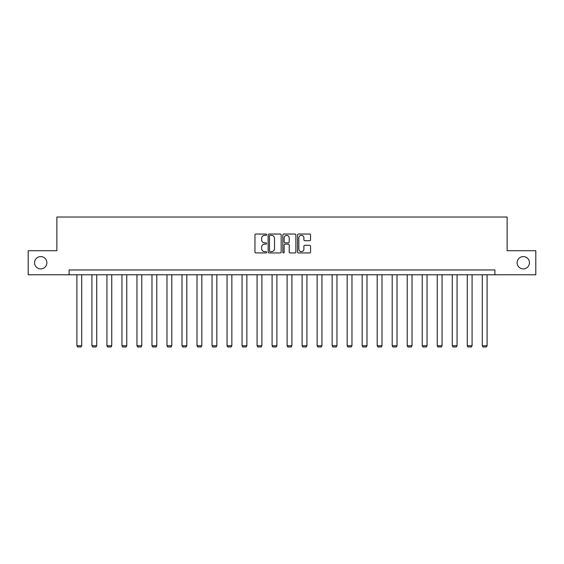 <?xml version="1.0" encoding="UTF-8"?>
<svg xmlns="http://www.w3.org/2000/svg" width="564" height="564" viewBox="0 0 564 564"><rect width="100%" height="100%" fill="white"/><g stroke="black" fill="none" stroke-linecap="round" stroke-linejoin="round"><path stroke-width="0.85" d="M266.603 234.709A0.663 0.663 0 0 0 265.94 234.046L255.901 234.046A0.945 0.945 0 0 0 254.956 234.991L254.956 251.995A0.945 0.945 0 0 0 255.901 252.94L265.94 252.94A0.663 0.663 0 0 0 266.603 252.277A0.663 0.663 0 0 0 265.94 251.614L264.643 251.614A3.024 3.024 0 0 1 261.618 248.59L261.618 247.173A3.024 3.024 0 0 1 264.643 244.156L265.94 244.156A0.663 0.663 0 0 0 266.603 243.493A0.663 0.663 0 0 0 265.94 242.83L264.643 242.83A3.024 3.024 0 0 1 261.618 239.806L261.618 238.389A3.024 3.024 0 0 1 264.643 235.364L265.94 235.364A0.663 0.663 0 0 0 266.603 234.709M517.132 262.739A6.162 6.162 0 0 0 523.286 268.901A6.162 6.162 0 0 0 529.448 262.739A6.162 6.162 0 0 0 523.286 256.585A6.162 6.162 0 0 0 517.132 262.739M34.552 262.739A6.162 6.162 0 0 0 40.714 268.901A6.162 6.162 0 0 0 46.868 262.739A6.162 6.162 0 0 0 40.714 256.585A6.162 6.162 0 0 0 34.552 262.739M309.608 240.708A0.945 0.945 0 0 0 310.553 239.763L310.553 234.991A0.945 0.945 0 0 0 309.608 234.046L298.462 234.046A0.945 0.945 0 0 0 297.517 234.991L297.517 251.995A0.945 0.945 0 0 0 298.462 252.94L309.608 252.94A0.945 0.945 0 0 0 310.553 251.995L310.553 246.228A0.945 0.945 0 0 0 309.608 245.284L304.842 245.284A0.945 0.945 0 0 0 303.897 246.228L303.897 249.091A2.524 2.524 0 0 1 301.366 251.614A2.524 2.524 0 0 1 298.842 249.091L298.842 237.895A2.524 2.524 0 0 1 301.366 235.364A2.524 2.524 0 0 1 303.897 237.895L303.897 239.763A0.945 0.945 0 0 0 304.842 240.708L309.608 240.708M69.104 274.774L28.2 274.774L28.2 250.712L56.879 250.712L56.879 217.027L507.121 217.027L507.121 250.712L535.8 250.712L535.8 274.774L494.896 274.774L494.896 269.959L69.104 269.959L69.104 274.774L494.896 274.774M281.175 234.991A0.945 0.945 0 0 0 280.23 234.046L269.084 234.046A0.945 0.945 0 0 0 268.14 234.991L268.14 251.995A0.945 0.945 0 0 0 269.084 252.94L280.23 252.94A0.945 0.945 0 0 0 281.175 251.995L281.175 234.991M283.77 234.046L294.916 234.046A0.945 0.945 0 0 1 295.86 234.991L295.86 251.995A0.945 0.945 0 0 1 294.916 252.94L290.15 252.94A0.945 0.945 0 0 1 289.205 251.995L289.205 245.1A0.945 0.945 0 0 0 288.26 244.156L285.095 244.156A0.945 0.945 0 0 0 284.15 245.1L284.15 252.277A0.663 0.663 0 0 1 283.488 252.94A0.663 0.663 0 0 1 282.825 252.277L282.825 234.991A0.945 0.945 0 0 1 283.77 234.046M270.121 235.364A0.663 0.663 0 0 0 269.458 236.027L269.458 250.959A0.663 0.663 0 0 0 270.121 251.614L271.488 251.614A3.024 3.024 0 0 0 274.513 248.59L274.513 238.389A3.024 3.024 0 0 0 271.488 235.364L270.121 235.364M289.205 237.945A2.524 2.524 0 0 0 286.674 235.414A2.524 2.524 0 0 0 284.15 237.945L284.15 241.886A0.945 0.945 0 0 0 285.095 242.83L288.26 242.83A0.945 0.945 0 0 0 289.205 241.886L289.205 237.945M81.71 274.774L81.71 345.725L76.901 345.725L76.901 274.774M81.71 345.725L80.99 346.973L77.62 346.973L76.901 345.725M96.726 274.774L96.726 345.725L91.918 345.725L91.918 274.774M96.726 345.725L96.007 346.973L92.637 346.973L91.918 345.725M111.742 274.774L111.742 345.725L106.927 345.725L106.927 274.774M111.742 345.725L111.016 346.973L107.653 346.973L106.927 345.725M126.759 274.774L126.759 345.725L121.944 345.725L121.944 274.774M126.759 345.725L126.033 346.973L122.663 346.973L121.944 345.725M141.768 274.774L141.768 345.725L136.96 345.725L136.96 274.774M141.768 345.725L141.049 346.973L137.679 346.973L136.96 345.725M156.785 274.774L156.785 345.725L151.97 345.725L151.97 274.774M156.785 345.725L156.066 346.973L152.696 346.973L151.97 345.725M171.801 274.774L171.801 345.725L166.986 345.725L166.986 274.774M171.801 345.725L171.075 346.973L167.705 346.973L166.986 345.725M186.811 274.774L186.811 345.725L182.003 345.725L182.003 274.774M186.811 345.725L186.092 346.973L182.722 346.973L182.003 345.725M201.827 274.774L201.827 345.725L197.012 345.725L197.012 274.774M201.827 345.725L201.108 346.973L197.738 346.973L197.012 345.725M216.844 274.774L216.844 345.725L212.029 345.725L212.029 274.774M216.844 345.725L216.118 346.973L212.748 346.973L212.029 345.725M231.853 274.774L231.853 345.725L227.045 345.725L227.045 274.774M231.853 345.725L231.134 346.973L227.764 346.973L227.045 345.725M246.87 274.774L246.87 345.725L242.055 345.725L242.055 274.774M246.87 345.725L246.151 346.973L242.781 346.973L242.055 345.725M261.886 274.774L261.886 345.725L257.071 345.725L257.071 274.774M261.886 345.725L261.16 346.973L257.797 346.973L257.071 345.725M276.896 274.774L276.896 345.725L272.088 345.725L272.088 274.774M276.896 345.725L276.177 346.973L272.807 346.973L272.088 345.725M291.912 274.774L291.912 345.725L287.104 345.725L287.104 274.774M291.912 345.725L291.193 346.973L287.823 346.973L287.104 345.725M306.929 274.774L306.929 345.725L302.114 345.725L302.114 274.774M306.929 345.725L306.203 346.973L302.84 346.973L302.114 345.725M321.945 274.774L321.945 345.725L317.13 345.725L317.13 274.774M321.945 345.725L321.219 346.973L317.849 346.973L317.13 345.725M336.955 274.774L336.955 345.725L332.147 345.725L332.147 274.774M336.955 345.725L336.236 346.973L332.866 346.973L332.147 345.725M351.971 274.774L351.971 345.725L347.156 345.725L347.156 274.774M351.971 345.725L351.252 346.973L347.882 346.973L347.156 345.725M366.988 274.774L366.988 345.725L362.173 345.725L362.173 274.774M366.988 345.725L366.262 346.973L362.892 346.973L362.173 345.725M381.997 274.774L381.997 345.725L377.189 345.725L377.189 274.774M381.997 345.725L381.278 346.973L377.908 346.973L377.189 345.725M397.014 274.774L397.014 345.725L392.199 345.725L392.199 274.774M397.014 345.725L396.295 346.973L392.925 346.973L392.199 345.725M412.03 274.774L412.03 345.725L407.215 345.725L407.215 274.774M412.03 345.725L411.304 346.973L407.934 346.973L407.215 345.725M427.04 274.774L427.04 345.725L422.232 345.725L422.232 274.774M427.04 345.725L426.321 346.973L422.951 346.973L422.232 345.725M442.056 274.774L442.056 345.725L437.241 345.725L437.241 274.774M442.056 345.725L441.337 346.973L437.967 346.973L437.241 345.725M457.073 274.774L457.073 345.725L452.257 345.725L452.257 274.774M457.073 345.725L456.346 346.973L452.984 346.973L452.257 345.725M472.082 274.774L472.082 345.725L467.274 345.725L467.274 274.774M472.082 345.725L471.363 346.973L467.993 346.973L467.274 345.725M487.099 274.774L487.099 345.725L482.291 345.725L482.291 274.774M487.099 345.725L486.379 346.973L483.01 346.973L482.291 345.725"/></g></svg>
